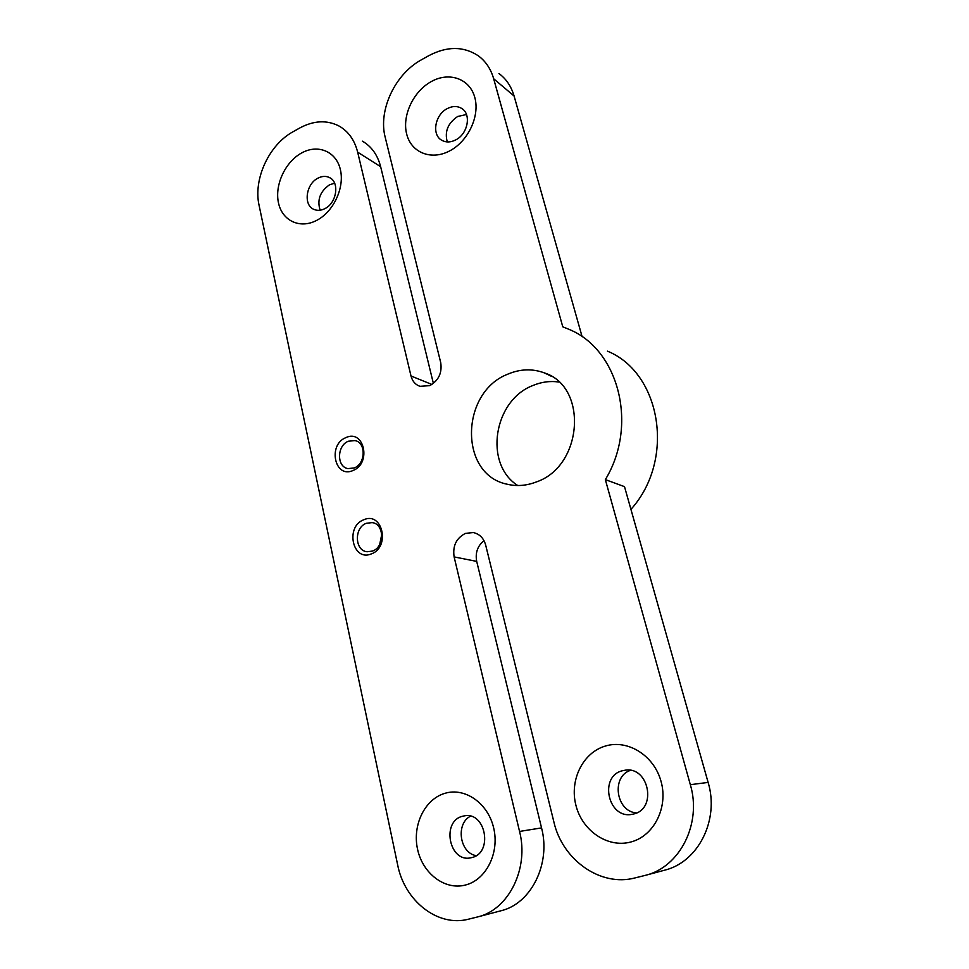 <?xml version="1.0" encoding="UTF-8"?>
<svg xmlns="http://www.w3.org/2000/svg" width="969" height="969" viewBox="0 0 969 969"><rect width="100%" height="100%" fill="white"/><g stroke="black" fill="none" stroke-linecap="round" stroke-linejoin="round"><path stroke-width="1.45" d="M363.847 519.735C344.952 526.421 352.546 562.02 371.333 553.905C390.628 547.231 382.513 511.184 363.847 519.735M366.391 523.272C354.024 527.499 354.545 550.683 367.094 551.736L372.496 551.07C384.826 546.988 384.523 523.926 372.193 522.606L366.391 523.272M379.691 544.457L381.774 534.367M345.848 437.637C327.449 444.771 334.753 479.013 353.055 470.498C371.842 463.376 364.041 428.722 345.848 437.637M348.368 441.222C336.897 445.534 336.485 466.767 347.907 468.608L354.242 467.954C365.688 463.788 366.282 442.651 355.066 440.58L348.368 441.222M362.079 459.585L363.096 456.072M605.431 746.033C582.975 752.513 569.372 779.9 575.889 805.191C582.066 830.578 607.454 848.214 630.589 842.061C653.833 836.295 668.404 807.552 661.088 781.547C654.111 755.445 627.767 739.165 605.431 746.033M622.352 770.755C598.624 776.302 608.12 819.52 632.224 814.311L633.774 813.96C657.309 808.8 648.745 766.237 625.247 770.185L622.352 770.755M636.621 812.93C615.921 811.671 611.003 776.496 630.456 770.355M444.928 793.32C424.846 799.122 412.213 824.97 417.53 849.147C422.557 873.384 444.795 890.535 465.459 885.024C486.208 879.888 499.665 852.829 493.681 828.01C488.013 803.107 464.938 787.179 444.928 793.32M462.54 816.261C441.101 821.227 449.18 862.907 470.837 857.795L471.903 857.553C493.294 852.877 485.748 811.55 464.526 815.837L462.54 816.261M476.191 855.651C459.585 853.047 455.478 823.589 470.51 816.189M431.302 81.553C413.303 91.352 401.917 115.674 406.665 134.025C411.135 152.508 431.035 160.745 449.495 150.994C468.027 141.522 480.067 116.123 474.798 97.457C469.795 78.646 449.228 71.476 431.302 81.553M447.29 108.589C435.008 114.608 431.411 134.691 441.682 140.214C445.861 142.588 450.5 142.504 455.587 139.972C467.809 134.158 471.661 114.221 461.716 108.467C457.392 105.863 452.584 105.9 447.29 108.589M447.29 141.922C444.432 131.602 447.908 123.111 457.695 116.474L466.464 114.524M301.589 152.993C285.213 161.896 274.53 185.006 278.466 202.824C282.161 220.762 299.918 229.253 316.669 220.387C333.493 211.799 344.77 187.72 340.373 169.599C336.231 151.346 317.893 143.824 301.589 152.993M317.953 178.163C305.95 183.977 303.127 205.089 313.835 209.352C317.263 210.854 320.933 210.624 324.857 208.65C336.812 203.03 339.853 181.99 329.399 177.521C325.838 175.849 322.023 176.067 317.953 178.163M320.133 210.212C316.924 199.941 320.036 191.487 329.484 184.837L334.62 183.189M517.749 485.517C483.664 464.006 493.524 400.476 532.793 385.553C541.368 381.931 550.077 380.769 558.907 382.04M536.232 481.993C526.433 485.748 516.768 486.499 507.211 484.234C458.773 474.689 460.154 392.215 507.962 374.095C520.353 368.874 532.55 368.486 544.542 372.956C588.328 386.934 582.866 466.38 536.232 481.993M607.454 351.153C661.137 372.956 675.659 459.815 630.94 509.379M605.346 479.619C638.401 425.367 618.816 350.027 569.578 329.593L562.771 326.819L493.669 78.755C490.835 68.92 485.711 61.265 478.286 55.79C463.509 46.088 446.951 46.076 428.613 55.766L421.515 59.751C394.952 74.104 378.043 110.418 385.202 137.295L440.725 362.648C442.239 372.968 438.569 380.635 429.727 385.65L419.928 386.316C415.35 384.669 412.37 381.229 411.001 375.984L357.658 152.157C354.606 140.105 348.44 131.421 339.174 126.103C326.941 119.805 313.762 120.459 299.639 128.053L293.183 131.675C269.019 144.708 253.115 179.241 259.086 205.355L397.641 864.82C404.485 900.843 437.818 927.466 468.73 919.133L477.669 916.916C508.749 909.746 529.159 868.406 519.554 831.438L454.122 556.909C452.511 545.898 456.314 538.049 465.532 533.362L473.332 532.575C479.57 533.967 483.676 538.11 485.651 545.002L553.905 822.027C562.359 859.745 600.405 887.204 635.046 877.914L645.293 875.37C680.044 867.182 702.004 823.323 690.328 784.672L605.346 479.619L624.508 486.644L708.121 782.419C719.567 819.81 698.274 862.253 664.419 870.247L645.293 875.37M483.979 540.617C477.547 545.959 475.125 552.887 476.7 561.402L454.122 556.909M519.554 831.438L541.55 827.901L476.7 561.402M541.55 827.901C551.034 863.706 531.206 903.798 500.816 910.812L477.669 916.916M362.37 141.159C371.515 146.416 377.607 154.943 380.647 166.716L357.658 152.157M433.385 383.445L380.647 166.716M498.926 73.511C506.23 78.901 511.281 86.411 514.091 96.016L493.669 78.755M582.127 336.727L514.091 96.016M411.001 375.984L431.932 384.475M690.328 784.672L708.121 782.419M544.542 372.956L550.925 376.069M330.55 178.199L329.399 177.521M463.134 109.57L461.716 108.467M626.047 770.113L625.247 770.185M473.332 532.575L474.834 532.926M356.059 440.895L355.066 440.58M373.138 522.824L372.193 522.606"/></g></svg>
